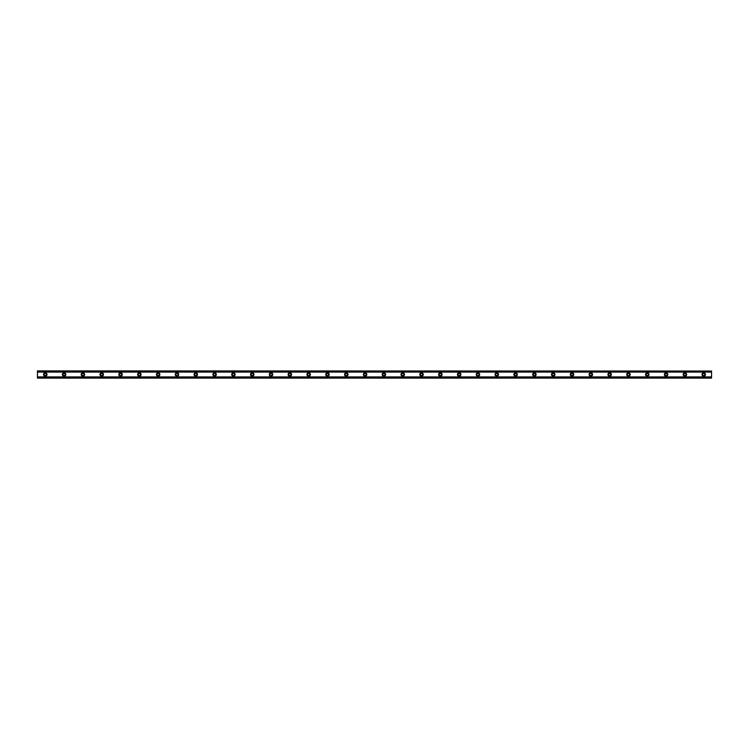 <?xml version="1.0" encoding="UTF-8"?>
<svg xmlns="http://www.w3.org/2000/svg" width="749" height="749" viewBox="0 0 749 749"><rect width="100%" height="100%" fill="white"/><g stroke="black" fill="none" stroke-linecap="round" stroke-linejoin="round"><path stroke-width="1.12" d="M45.286 375.595A1.095 1.095 0 0 1 44.191 374.5A1.095 1.095 0 0 1 45.286 373.405A1.095 1.095 0 0 1 46.382 374.5A1.095 1.095 0 0 1 45.286 375.595M703.714 375.595A1.095 1.095 0 0 1 702.618 374.5A1.095 1.095 0 0 1 703.714 373.405A1.095 1.095 0 0 1 704.809 374.5A1.095 1.095 0 0 1 703.714 375.595M684.895 375.595A1.095 1.095 0 0 1 683.8 374.5A1.095 1.095 0 0 1 684.895 373.405A1.095 1.095 0 0 1 686 374.5A1.095 1.095 0 0 1 684.895 375.595M666.086 375.595A1.095 1.095 0 0 1 664.99 374.5A1.095 1.095 0 0 1 666.086 373.405A1.095 1.095 0 0 1 667.181 374.5A1.095 1.095 0 0 1 666.086 375.595M647.276 375.595A1.095 1.095 0 0 1 646.181 374.5A1.095 1.095 0 0 1 647.276 373.405A1.095 1.095 0 0 1 648.372 374.5A1.095 1.095 0 0 1 647.276 375.595M628.467 375.595A1.095 1.095 0 0 1 627.362 374.5A1.095 1.095 0 0 1 628.467 373.405A1.095 1.095 0 0 1 629.563 374.5A1.095 1.095 0 0 1 628.467 375.595M609.649 375.595A1.095 1.095 0 0 1 608.553 374.5A1.095 1.095 0 0 1 609.649 373.405A1.095 1.095 0 0 1 610.744 374.5A1.095 1.095 0 0 1 609.649 375.595M590.839 375.595A1.095 1.095 0 0 1 589.744 374.5A1.095 1.095 0 0 1 590.839 373.405A1.095 1.095 0 0 1 591.935 374.5A1.095 1.095 0 0 1 590.839 375.595M572.03 375.595A1.095 1.095 0 0 1 570.925 374.5A1.095 1.095 0 0 1 572.03 373.405A1.095 1.095 0 0 1 573.125 374.5A1.095 1.095 0 0 1 572.03 375.595M553.211 375.595A1.095 1.095 0 0 1 552.116 374.5A1.095 1.095 0 0 1 553.211 373.405A1.095 1.095 0 0 1 554.316 374.5A1.095 1.095 0 0 1 553.211 375.595M534.402 375.595A1.095 1.095 0 0 1 533.307 374.5A1.095 1.095 0 0 1 534.402 373.405A1.095 1.095 0 0 1 535.498 374.5A1.095 1.095 0 0 1 534.402 375.595M515.593 375.595A1.095 1.095 0 0 1 514.497 374.5A1.095 1.095 0 0 1 515.593 373.405A1.095 1.095 0 0 1 516.688 374.5A1.095 1.095 0 0 1 515.593 375.595M496.774 375.595A1.095 1.095 0 0 1 495.679 374.5A1.095 1.095 0 0 1 496.774 373.405A1.095 1.095 0 0 1 497.879 374.5A1.095 1.095 0 0 1 496.774 375.595M477.965 375.595A1.095 1.095 0 0 1 476.87 374.5A1.095 1.095 0 0 1 477.965 373.405A1.095 1.095 0 0 1 479.06 374.5A1.095 1.095 0 0 1 477.965 375.595M459.156 375.595A1.095 1.095 0 0 1 458.06 374.5A1.095 1.095 0 0 1 459.156 373.405A1.095 1.095 0 0 1 460.251 374.5A1.095 1.095 0 0 1 459.156 375.595M440.346 375.595A1.095 1.095 0 0 1 439.242 374.5A1.095 1.095 0 0 1 440.346 373.405A1.095 1.095 0 0 1 441.442 374.5A1.095 1.095 0 0 1 440.346 375.595M421.528 375.595A1.095 1.095 0 0 1 420.432 374.5A1.095 1.095 0 0 1 421.528 373.405A1.095 1.095 0 0 1 422.623 374.5A1.095 1.095 0 0 1 421.528 375.595M402.719 375.595A1.095 1.095 0 0 1 401.623 374.5A1.095 1.095 0 0 1 402.719 373.405A1.095 1.095 0 0 1 403.814 374.5A1.095 1.095 0 0 1 402.719 375.595M383.909 375.595A1.095 1.095 0 0 1 382.805 374.5A1.095 1.095 0 0 1 383.909 373.405A1.095 1.095 0 0 1 385.005 374.5A1.095 1.095 0 0 1 383.909 375.595M365.091 375.595A1.095 1.095 0 0 1 363.995 374.5A1.095 1.095 0 0 1 365.091 373.405A1.095 1.095 0 0 1 366.195 374.5A1.095 1.095 0 0 1 365.091 375.595M346.281 375.595A1.095 1.095 0 0 1 345.186 374.5A1.095 1.095 0 0 1 346.281 373.405A1.095 1.095 0 0 1 347.377 374.5A1.095 1.095 0 0 1 346.281 375.595M327.472 375.595A1.095 1.095 0 0 1 326.377 374.5A1.095 1.095 0 0 1 327.472 373.405A1.095 1.095 0 0 1 328.568 374.5A1.095 1.095 0 0 1 327.472 375.595M308.654 375.595A1.095 1.095 0 0 1 307.558 374.5A1.095 1.095 0 0 1 308.654 373.405A1.095 1.095 0 0 1 309.758 374.5A1.095 1.095 0 0 1 308.654 375.595M289.844 375.595A1.095 1.095 0 0 1 288.749 374.5A1.095 1.095 0 0 1 289.844 373.405A1.095 1.095 0 0 1 290.94 374.5A1.095 1.095 0 0 1 289.844 375.595M271.035 375.595A1.095 1.095 0 0 1 269.94 374.5A1.095 1.095 0 0 1 271.035 373.405A1.095 1.095 0 0 1 272.13 374.5A1.095 1.095 0 0 1 271.035 375.595M252.226 375.595A1.095 1.095 0 0 1 251.121 374.5A1.095 1.095 0 0 1 252.226 373.405A1.095 1.095 0 0 1 253.321 374.5A1.095 1.095 0 0 1 252.226 375.595M233.407 375.595A1.095 1.095 0 0 1 232.312 374.5A1.095 1.095 0 0 1 233.407 373.405A1.095 1.095 0 0 1 234.503 374.5A1.095 1.095 0 0 1 233.407 375.595M214.598 375.595A1.095 1.095 0 0 1 213.502 374.5A1.095 1.095 0 0 1 214.598 373.405A1.095 1.095 0 0 1 215.693 374.5A1.095 1.095 0 0 1 214.598 375.595M195.789 375.595A1.095 1.095 0 0 1 194.684 374.5A1.095 1.095 0 0 1 195.789 373.405A1.095 1.095 0 0 1 196.884 374.5A1.095 1.095 0 0 1 195.789 375.595M176.97 375.595A1.095 1.095 0 0 1 175.875 374.5A1.095 1.095 0 0 1 176.97 373.405A1.095 1.095 0 0 1 178.075 374.5A1.095 1.095 0 0 1 176.97 375.595M158.161 375.595A1.095 1.095 0 0 1 157.065 374.5A1.095 1.095 0 0 1 158.161 373.405A1.095 1.095 0 0 1 159.256 374.5A1.095 1.095 0 0 1 158.161 375.595M139.351 375.595A1.095 1.095 0 0 1 138.256 374.5A1.095 1.095 0 0 1 139.351 373.405A1.095 1.095 0 0 1 140.447 374.5A1.095 1.095 0 0 1 139.351 375.595M120.533 375.595A1.095 1.095 0 0 1 119.437 374.5A1.095 1.095 0 0 1 120.533 373.405A1.095 1.095 0 0 1 121.638 374.5A1.095 1.095 0 0 1 120.533 375.595M101.724 375.595A1.095 1.095 0 0 1 100.628 374.5A1.095 1.095 0 0 1 101.724 373.405A1.095 1.095 0 0 1 102.819 374.5A1.095 1.095 0 0 1 101.724 375.595M82.914 375.595A1.095 1.095 0 0 1 81.819 374.5A1.095 1.095 0 0 1 82.914 373.405A1.095 1.095 0 0 1 84.01 374.5A1.095 1.095 0 0 1 82.914 375.595M64.105 375.595A1.095 1.095 0 0 1 63 374.5A1.095 1.095 0 0 1 64.105 373.405A1.095 1.095 0 0 1 65.2 374.5A1.095 1.095 0 0 1 64.105 375.595M45.286 372.777A1.723 1.723 0 0 0 43.564 374.5A1.723 1.723 0 0 0 45.286 376.223A1.723 1.723 0 0 0 47.009 374.5A1.723 1.723 0 0 0 45.286 372.777M703.714 372.777A1.723 1.723 0 0 0 701.991 374.5A1.723 1.723 0 0 0 703.714 376.223A1.723 1.723 0 0 0 705.436 374.5A1.723 1.723 0 0 0 703.714 372.777M684.895 372.777A1.723 1.723 0 0 0 683.172 374.5A1.723 1.723 0 0 0 684.895 376.223A1.723 1.723 0 0 0 686.627 374.5A1.723 1.723 0 0 0 684.895 372.777M666.086 372.777A1.723 1.723 0 0 0 664.363 374.5A1.723 1.723 0 0 0 666.086 376.223A1.723 1.723 0 0 0 667.808 374.5A1.723 1.723 0 0 0 666.086 372.777M647.276 372.777A1.723 1.723 0 0 0 645.554 374.5A1.723 1.723 0 0 0 647.276 376.223A1.723 1.723 0 0 0 648.999 374.5A1.723 1.723 0 0 0 647.276 372.777M628.467 372.777A1.723 1.723 0 0 0 626.735 374.5A1.723 1.723 0 0 0 628.467 376.223A1.723 1.723 0 0 0 630.19 374.5A1.723 1.723 0 0 0 628.467 372.777M609.649 372.777A1.723 1.723 0 0 0 607.926 374.5A1.723 1.723 0 0 0 609.649 376.223A1.723 1.723 0 0 0 611.371 374.5A1.723 1.723 0 0 0 609.649 372.777M590.839 372.777A1.723 1.723 0 0 0 589.117 374.5A1.723 1.723 0 0 0 590.839 376.223A1.723 1.723 0 0 0 592.562 374.5A1.723 1.723 0 0 0 590.839 372.777M572.03 372.777A1.723 1.723 0 0 0 570.298 374.5A1.723 1.723 0 0 0 572.03 376.223A1.723 1.723 0 0 0 573.753 374.5A1.723 1.723 0 0 0 572.03 372.777M553.211 372.777A1.723 1.723 0 0 0 551.489 374.5A1.723 1.723 0 0 0 553.211 376.223A1.723 1.723 0 0 0 554.943 374.5A1.723 1.723 0 0 0 553.211 372.777M534.402 372.777A1.723 1.723 0 0 0 532.679 374.5A1.723 1.723 0 0 0 534.402 376.223A1.723 1.723 0 0 0 536.125 374.5A1.723 1.723 0 0 0 534.402 372.777M515.593 372.777A1.723 1.723 0 0 0 513.87 374.5A1.723 1.723 0 0 0 515.593 376.223A1.723 1.723 0 0 0 517.316 374.5A1.723 1.723 0 0 0 515.593 372.777M496.774 372.777A1.723 1.723 0 0 0 495.052 374.5A1.723 1.723 0 0 0 496.774 376.223A1.723 1.723 0 0 0 498.506 374.5A1.723 1.723 0 0 0 496.774 372.777M477.965 372.777A1.723 1.723 0 0 0 476.242 374.5A1.723 1.723 0 0 0 477.965 376.223A1.723 1.723 0 0 0 479.688 374.5A1.723 1.723 0 0 0 477.965 372.777M459.156 372.777A1.723 1.723 0 0 0 457.433 374.5A1.723 1.723 0 0 0 459.156 376.223A1.723 1.723 0 0 0 460.878 374.5A1.723 1.723 0 0 0 459.156 372.777M440.346 372.777A1.723 1.723 0 0 0 438.614 374.5A1.723 1.723 0 0 0 440.346 376.223A1.723 1.723 0 0 0 442.069 374.5A1.723 1.723 0 0 0 440.346 372.777M421.528 372.777A1.723 1.723 0 0 0 419.805 374.5A1.723 1.723 0 0 0 421.528 376.223A1.723 1.723 0 0 0 423.251 374.5A1.723 1.723 0 0 0 421.528 372.777M402.719 372.777A1.723 1.723 0 0 0 400.996 374.5A1.723 1.723 0 0 0 402.719 376.223A1.723 1.723 0 0 0 404.441 374.5A1.723 1.723 0 0 0 402.719 372.777M383.909 372.777A1.723 1.723 0 0 0 382.177 374.5A1.723 1.723 0 0 0 383.909 376.223A1.723 1.723 0 0 0 385.632 374.5A1.723 1.723 0 0 0 383.909 372.777M365.091 372.777A1.723 1.723 0 0 0 363.368 374.5A1.723 1.723 0 0 0 365.091 376.223A1.723 1.723 0 0 0 366.823 374.5A1.723 1.723 0 0 0 365.091 372.777M346.281 372.777A1.723 1.723 0 0 0 344.559 374.5A1.723 1.723 0 0 0 346.281 376.223A1.723 1.723 0 0 0 348.004 374.5A1.723 1.723 0 0 0 346.281 372.777M327.472 372.777A1.723 1.723 0 0 0 325.749 374.5A1.723 1.723 0 0 0 327.472 376.223A1.723 1.723 0 0 0 329.195 374.5A1.723 1.723 0 0 0 327.472 372.777M308.654 372.777A1.723 1.723 0 0 0 306.931 374.5A1.723 1.723 0 0 0 308.654 376.223A1.723 1.723 0 0 0 310.386 374.5A1.723 1.723 0 0 0 308.654 372.777M289.844 372.777A1.723 1.723 0 0 0 288.122 374.5A1.723 1.723 0 0 0 289.844 376.223A1.723 1.723 0 0 0 291.567 374.5A1.723 1.723 0 0 0 289.844 372.777M271.035 372.777A1.723 1.723 0 0 0 269.312 374.5A1.723 1.723 0 0 0 271.035 376.223A1.723 1.723 0 0 0 272.758 374.5A1.723 1.723 0 0 0 271.035 372.777M252.226 372.777A1.723 1.723 0 0 0 250.494 374.5A1.723 1.723 0 0 0 252.226 376.223A1.723 1.723 0 0 0 253.948 374.5A1.723 1.723 0 0 0 252.226 372.777M233.407 372.777A1.723 1.723 0 0 0 231.684 374.5A1.723 1.723 0 0 0 233.407 376.223A1.723 1.723 0 0 0 235.13 374.5A1.723 1.723 0 0 0 233.407 372.777M214.598 372.777A1.723 1.723 0 0 0 212.875 374.5A1.723 1.723 0 0 0 214.598 376.223A1.723 1.723 0 0 0 216.321 374.5A1.723 1.723 0 0 0 214.598 372.777M195.789 372.777A1.723 1.723 0 0 0 194.057 374.5A1.723 1.723 0 0 0 195.789 376.223A1.723 1.723 0 0 0 197.511 374.5A1.723 1.723 0 0 0 195.789 372.777M176.97 372.777A1.723 1.723 0 0 0 175.247 374.5A1.723 1.723 0 0 0 176.97 376.223A1.723 1.723 0 0 0 178.702 374.5A1.723 1.723 0 0 0 176.97 372.777M158.161 372.777A1.723 1.723 0 0 0 156.438 374.5A1.723 1.723 0 0 0 158.161 376.223A1.723 1.723 0 0 0 159.883 374.5A1.723 1.723 0 0 0 158.161 372.777M139.351 372.777A1.723 1.723 0 0 0 137.629 374.5A1.723 1.723 0 0 0 139.351 376.223A1.723 1.723 0 0 0 141.074 374.5A1.723 1.723 0 0 0 139.351 372.777M120.533 372.777A1.723 1.723 0 0 0 118.81 374.5A1.723 1.723 0 0 0 120.533 376.223A1.723 1.723 0 0 0 122.265 374.5A1.723 1.723 0 0 0 120.533 372.777M101.724 372.777A1.723 1.723 0 0 0 100.001 374.5A1.723 1.723 0 0 0 101.724 376.223A1.723 1.723 0 0 0 103.446 374.5A1.723 1.723 0 0 0 101.724 372.777M82.914 372.777A1.723 1.723 0 0 0 81.192 374.5A1.723 1.723 0 0 0 82.914 376.223A1.723 1.723 0 0 0 84.637 374.5A1.723 1.723 0 0 0 82.914 372.777M64.105 372.777A1.723 1.723 0 0 0 62.373 374.5A1.723 1.723 0 0 0 64.105 376.223A1.723 1.723 0 0 0 65.828 374.5A1.723 1.723 0 0 0 64.105 372.777M37.45 378.105L37.45 376.925L711.55 376.925L711.55 378.105L37.45 378.105M37.45 371.027L711.55 371.027L37.45 370.895L37.45 376.925M711.55 371.027L711.55 376.925M711.55 377.786L37.45 377.786M37.45 372.075L711.55 372.075M37.45 371.214L711.55 371.214M37.45 377.973L711.55 377.973"/></g></svg>
